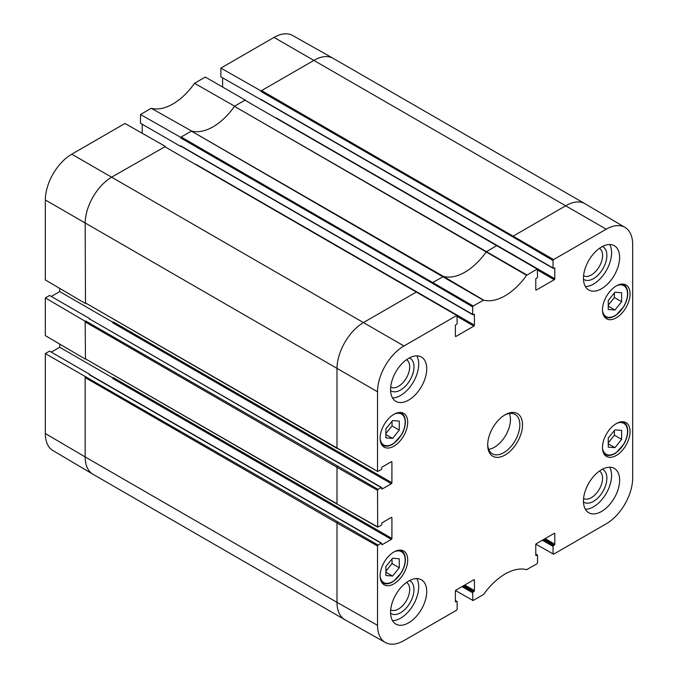 <?xml version="1.0" encoding="UTF-8"?>
<svg xmlns="http://www.w3.org/2000/svg" width="678" height="678" viewBox="0 0 678 678"><rect width="100%" height="100%" fill="white"/><g stroke="black" fill="none" stroke-linecap="round" stroke-linejoin="round"><path stroke-width="1.02" d="M608.242 438.149L614.938 429.852L621.633 430.411L621.633 439.378L614.938 447.675L608.242 447.116L608.242 438.149M614.938 447.675L608.242 443.81M608.242 442.836L614.404 435.2L614.404 430.513M621.633 439.378L614.404 435.2M385.884 566.52L392.579 558.223L399.274 558.791L399.274 567.757L392.579 576.054L385.884 575.486L385.884 566.52M392.579 576.054L385.884 572.181M385.884 571.215L392.045 563.579L392.045 558.892M399.274 567.757L392.045 563.579M553.053 260.522L553.587 259.589L606.225 229.198A37.392 21.586 -60 0 1 625.04 227.418L585.106 203.79A37.883 21.874 120 0 0 584.987 203.722A37.883 21.874 120 0 0 566.045 205.595L513.399 235.986L512.865 236.919L553.053 260.522L553.053 268.005L261.038 99.412A0.754 0.441 120 0 0 261.2 99.759L553.206 268.352A0.754 0.441 -60 0 0 553.587 268.31L554.79 268.234L554.79 278.751L276.175 117.896A0.754 0.441 -60 0 1 276.175 117.947M113.294 321.906A0.754 0.441 -60 0 1 112.76 322.838L391.376 483.694A0.754 0.441 120 0 0 391.909 482.761L113.294 321.906M113.294 377.587A0.754 0.441 -60 0 1 112.76 378.519L391.376 539.374A0.754 0.441 120 0 0 391.909 538.451L113.294 377.587M497.33 245.885L496.796 245.58L486.296 251.758A51.147 29.527 -60 0 1 443.531 276.446L433.03 282.387L432.496 283.319L472.685 306.922L472.685 314.406L180.67 145.812A0.754 0.441 120 0 0 180.831 146.16L472.837 314.753A0.754 0.441 -60 0 0 473.219 314.711L474.422 314.634L474.422 325.152L195.806 164.296A0.754 0.441 -60 0 1 195.806 164.347M584.987 203.722L333.161 58.325A37.883 21.874 120 0 0 333.042 58.266L292.616 35.493A37.392 21.586 120 0 0 274.031 37.409L220.859 68.114L220.859 76.834L261.352 99.852M554.79 268.234A0.754 0.441 120 0 0 554.257 267.929M222.596 86.886L222.596 77.834M537.51 270.014L554.257 279.683A0.754 0.441 120 0 0 554.79 278.751M245.504 100.242L205.315 77.08L194.535 83.309A51.647 29.815 -60 0 1 151.27 108.285L140.49 114.514L180.67 137.312L180.67 137.931L181.204 136.998L180.67 137.312M245.504 99.878L234.605 106.166L194.535 83.309M220.859 68.114L261.038 90.911L261.038 91.53L261.581 90.598L261.038 90.911M554.257 279.683L536.306 290.048L535.773 289.735A0.754 0.441 120 0 0 536.306 290.048M535.773 289.735L535.773 279.217A0.754 0.441 120 0 1 536.306 278.294L536.976 277.904A0.754 0.441 -60 0 0 537.51 276.971L537.357 269.149L244.97 100.191L537.357 269.149M416.962 292.286L416.419 291.981L363.781 322.372A37.883 21.874 120 0 0 336.991 368.773L336.991 448.116L377.688 471.464L381.197 469.617A0.754 0.441 -60 0 0 381.731 468.693L381.731 467.913A0.754 0.441 120 0 1 382.265 466.989L391.376 461.726L391.909 462.04A0.754 0.441 120 0 0 391.376 461.726M51.274 296.464L59.715 291.591L59.715 288.396M59.715 291.591L113.141 322.44M391.909 462.04L391.909 482.761M391.376 483.694L382.265 488.948L381.731 488.643A0.754 0.441 120 0 0 382.265 488.948M89.716 319.024L381.197 487.558A0.754 0.441 -60 0 1 381.731 487.872L381.731 488.643M381.57 487.524L89.564 318.931A0.754 0.441 120 0 0 89.182 318.974M381.197 487.558L378.061 489.372L85.699 320.982L85.165 321.287L85.479 358.848M85.699 320.982L85.165 321.906L336.991 467.295L336.991 503.805L85.326 358.755L337.144 504.144L377.688 527.145L377.527 490.296L378.061 489.372M165.135 146.643L111.955 176.983A37.883 21.874 120 0 0 85.165 223.384L85.479 303.168M377.688 471.464L85.165 302.727L337.144 448.463M381.197 543.239L378.061 545.053L45.333 353.569L49.536 351.145L89.716 374.341L89.182 374.654L381.197 543.239A0.754 0.441 -60 0 1 381.731 543.553L381.731 544.324A0.754 0.441 120 0 0 382.265 544.637L381.731 544.324M45.333 353.569L45.333 433.539A37.392 21.586 120 0 0 52.96 450.582L92.894 474.21A37.883 21.874 120 0 0 93.013 474.278L344.839 619.675A37.883 21.874 120 0 0 344.958 619.734L385.384 642.507A37.392 21.586 -60 0 1 377.527 625.328L377.527 545.976L378.061 545.053M85.165 376.968L85.165 456.938L45.333 433.539M85.165 321.287L45.333 297.888L45.333 335.627L85.165 359.026M165.135 146.279L124.947 123.481L71.775 154.186A37.392 21.586 120 0 0 45.333 199.976L45.333 279.946L85.165 303.346M377.688 527.145L381.197 525.297A0.754 0.441 -60 0 0 381.731 524.374L381.731 523.602A0.754 0.441 120 0 1 382.265 522.67L391.376 517.416L391.909 517.721A0.754 0.441 120 0 0 391.376 517.416M85.699 376.663L85.165 377.587L336.991 522.984L336.991 602.327L85.165 456.938A37.883 21.874 120 0 0 92.894 474.21M542.332 540.23L553.053 546.417L553.053 553.901L535.9 544.163M461.964 586.631L472.685 592.818L472.837 600.649L483.6 594.496A51.647 29.815 120 0 1 526.594 569.673L536.976 563.799L537.51 562.867L537.51 555.384A0.754 0.441 -60 0 0 536.976 555.079L535.773 555.155A0.754 0.441 120 0 0 536.306 555.46M455.404 600.784L456.608 601.479L455.404 601.555A0.754 0.441 120 0 0 455.938 601.861M455.404 601.555L455.404 591.038A0.754 0.441 120 0 1 455.938 590.106L473.888 579.749L474.422 580.054A0.754 0.441 120 0 0 473.888 579.749M474.422 580.054L474.422 590.572L464.777 585.004M463.71 585.623L473.888 591.504A0.754 0.441 120 0 0 474.422 590.572M457.142 316.414L473.888 326.084L455.938 336.449L455.404 336.135L455.404 325.618A0.754 0.441 120 0 1 455.938 324.694L456.608 324.304A0.754 0.441 -60 0 0 457.142 323.372L456.989 315.55L164.601 146.592L456.989 315.55M526.908 274.997L234.469 106.37A51.147 29.527 -60 0 1 191.704 131.057A51.147 29.527 -60 0 1 191.569 131.015L181.204 136.998L473.219 305.998L483.6 300.117A51.647 29.815 120 0 0 526.594 275.293L536.976 269.183M191.569 131.015L151.27 108.285M180.67 145.812L180.67 146.431L140.49 123.235L140.49 114.514M474.422 314.634A0.754 0.441 120 0 0 473.888 314.329M261.038 99.412L261.038 100.03M234.605 106.166A51.147 29.527 -60 0 1 234.469 106.37L526.594 275.293M483.6 300.117L443.531 276.446L191.391 131.117L483.287 300.185M381.57 543.205L89.564 374.612A0.754 0.441 120 0 0 89.182 374.654M51.274 352.145L59.715 347.272L59.715 344.077M45.333 297.888L49.536 295.464L89.716 318.66M142.227 133.286L142.227 124.235M625.04 227.418A37.392 21.586 -60 0 1 632.667 244.461L632.667 478.024A37.392 21.586 -60 0 1 606.225 523.814L553.587 554.206L553.053 553.901M583.478 501.923A18.899 10.907 120 0 0 598.225 497.652A18.899 10.907 120 0 0 606.869 478.219A18.899 10.907 120 0 0 602.335 469.261M599.445 471.049A15.865 9.161 -60 0 1 602.581 478.219A15.865 9.161 -60 0 1 595.75 494.084A15.865 9.161 -60 0 1 583.58 498.525M585.385 509.28A25.578 14.763 120 0 0 606.293 493.321A25.578 14.763 120 0 0 609.658 467.235M583.478 279.2A18.899 10.907 120 0 0 598.225 274.921A18.899 10.907 120 0 0 606.869 255.496A18.899 10.907 120 0 0 602.335 246.529M599.445 248.317A15.865 9.161 -60 0 1 602.581 255.496A15.865 9.161 -60 0 1 595.75 271.361A15.865 9.161 -60 0 1 583.58 275.802M585.385 286.557A25.578 14.763 120 0 0 606.293 270.59A25.578 14.763 120 0 0 609.658 244.504M390.587 390.562A18.899 10.907 120 0 0 405.334 386.282A18.899 10.907 120 0 0 413.978 366.857A18.899 10.907 120 0 0 409.444 357.891M406.554 359.687A15.865 9.161 -60 0 1 409.69 366.857A15.865 9.161 -60 0 1 402.868 382.723A15.865 9.161 -60 0 1 390.689 387.163M392.494 397.918A25.578 14.763 120 0 0 413.402 381.951A25.578 14.763 120 0 0 416.775 355.865M390.587 613.285A18.899 10.907 120 0 0 405.334 609.014A18.899 10.907 120 0 0 413.978 589.589A18.899 10.907 120 0 0 409.444 580.622M406.554 582.41A15.865 9.161 -60 0 1 409.69 589.589A15.865 9.161 -60 0 1 402.868 605.446A15.865 9.161 -60 0 1 390.689 609.886M392.494 620.65A25.578 14.763 120 0 0 413.402 604.683A25.578 14.763 120 0 0 416.775 578.597M583.461 278.294A25.578 14.763 -60 0 1 594.623 252.555A25.578 14.763 -60 0 1 614.327 245.699A25.578 14.763 -60 0 1 614.327 275.234A25.578 14.763 -60 0 1 588.758 289.998A25.578 14.763 -60 0 1 583.461 278.294M390.57 389.655A25.578 14.763 -60 0 1 401.732 363.916A25.578 14.763 -60 0 1 421.436 357.069A25.578 14.763 -60 0 1 421.436 386.596A25.578 14.763 -60 0 1 395.867 401.359A25.578 14.763 -60 0 1 390.57 389.655M390.57 612.378A25.578 14.763 -60 0 1 401.732 586.648A25.578 14.763 -60 0 1 421.436 579.792A25.578 14.763 -60 0 1 421.436 609.319A25.578 14.763 -60 0 1 395.867 624.091A25.578 14.763 -60 0 1 390.57 612.378M583.461 501.017A25.578 14.763 -60 0 1 594.623 475.278A25.578 14.763 -60 0 1 614.327 468.43A25.578 14.763 -60 0 1 614.327 497.957A25.578 14.763 -60 0 1 588.758 512.729A25.578 14.763 -60 0 1 583.461 501.017M602.479 309.846A19.509 11.263 -60 0 1 610.997 290.209A19.509 11.263 -60 0 1 626.031 284.98A19.509 11.263 -60 0 1 626.031 307.507A19.509 11.263 -60 0 1 606.522 318.779A19.509 11.263 -60 0 1 602.479 309.846M380.121 438.217A19.509 11.263 -60 0 1 388.638 418.58A19.509 11.263 -60 0 1 403.673 413.36A19.509 11.263 -60 0 1 403.673 435.886A19.509 11.263 -60 0 1 384.163 447.149A19.509 11.263 -60 0 1 380.121 438.217M380.121 575.876A19.509 11.263 -60 0 1 388.638 556.24A19.509 11.263 -60 0 1 403.673 551.011A19.509 11.263 -60 0 1 403.673 573.546A19.509 11.263 -60 0 1 384.163 584.809A19.509 11.263 -60 0 1 380.121 575.876M602.479 447.505A19.509 11.263 -60 0 1 610.997 427.869A19.509 11.263 -60 0 1 626.031 422.64A19.509 11.263 -60 0 1 626.031 445.166A19.509 11.263 -60 0 1 606.522 456.438A19.509 11.263 -60 0 1 602.479 447.505M504.415 415.199A22.73 13.128 -60 0 1 515.127 414.436A22.73 13.128 -60 0 1 519.831 424.843A22.73 13.128 -60 0 1 509.907 447.717A22.73 13.128 -60 0 1 492.389 453.811A22.73 13.128 -60 0 1 487.694 444.149M522.509 424.843A24.628 14.221 120 0 0 505.093 414.792A24.628 14.221 120 0 0 487.685 444.946A24.628 14.221 120 0 0 505.093 455.006A24.628 14.221 120 0 0 522.509 424.843M472.685 306.922L473.219 305.998M473.888 326.084A0.754 0.441 120 0 0 474.422 325.152M455.404 336.135A0.754 0.441 120 0 0 455.938 336.449M377.527 471.117L377.527 391.774A37.392 21.586 -60 0 1 403.969 345.975L456.608 315.584M391.909 517.721L391.909 538.451M391.376 539.374L382.265 544.637M456.608 601.479A0.754 0.441 -60 0 1 457.142 601.784L457.142 609.268L456.608 610.2L403.969 640.591A37.392 21.586 -60 0 1 385.384 642.507M473.888 591.504L473.219 591.886L463.04 586.012M472.685 592.818A0.754 0.441 -60 0 1 473.219 591.886M535.773 555.155L535.773 544.637A0.754 0.441 120 0 1 536.306 543.705L554.257 533.349L554.79 533.654A0.754 0.441 120 0 0 554.257 533.349M554.79 533.654L554.79 544.171L545.146 538.603M544.078 539.222L554.257 545.104A0.754 0.441 120 0 0 554.79 544.171M554.257 545.104L553.587 545.485L543.409 539.612M553.053 546.417A0.754 0.441 -60 0 1 553.587 545.485M488.719 449.353A22.73 13.128 120 0 0 510.458 419.428A22.73 13.128 120 0 0 509.424 413.478M59.715 347.272L113.141 378.121M385.884 428.869L392.579 420.572L399.274 421.131L399.274 430.098L392.579 438.395L385.884 437.827L385.884 428.869M385.884 433.556L392.045 425.92L392.045 421.233M399.274 430.098L392.045 425.92M392.579 438.395L385.884 434.53M608.242 300.49L614.938 292.193L621.633 292.752L621.633 301.718L614.938 310.016L608.242 309.456L608.242 300.49M608.242 305.176L614.404 297.549L614.404 292.854M621.633 301.718L614.404 297.549M614.938 310.016L608.242 306.151M616.844 423.292A17.806 10.28 -60 0 1 627.523 431.496A17.806 10.28 -60 0 1 615.895 452.709A17.806 10.28 -60 0 1 602.488 448.158M603.767 453.48A18.56 10.721 120 0 0 605.115 454.531C608.242 456.184 611.887 455.624 616.056 452.845L623.913 444.065C626.413 439.666 627.692 435.378 627.752 431.183C627.692 426.945 626.336 424.004 623.684 422.377A18.56 10.721 120 0 0 622.099 421.733M394.486 551.663A17.806 10.28 -60 0 1 405.173 559.867A17.806 10.28 -60 0 1 393.537 581.08A17.806 10.28 -60 0 1 380.138 576.529M381.409 581.86A18.56 10.721 120 0 0 382.765 582.91C385.884 584.563 389.528 583.995 393.698 581.216L401.554 572.435C404.063 568.045 405.342 563.757 405.393 559.562C405.342 555.316 403.986 552.384 401.325 550.756A18.56 10.721 120 0 0 399.74 550.104M333.042 58.266A37.883 21.874 120 0 0 314.219 60.206L261.581 90.598L553.587 259.589M606.225 229.198L274.031 37.409M377.527 391.774L45.333 199.976M535.773 554.384L536.976 555.079M432.496 283.319L180.67 137.931M403.969 345.975L71.775 154.186M337.525 466.371L336.991 467.295L377.527 490.296M377.527 526.798L337.144 504.144M337.525 522.052L336.991 522.984L377.527 545.976M377.527 625.328L336.991 602.327A37.883 21.874 120 0 0 344.839 619.675M512.865 236.919L261.038 91.53M472.685 600.301L455.523 590.563M394.486 414.004A17.806 10.28 -60 0 1 405.173 422.208A17.806 10.28 -60 0 1 393.537 443.429A17.806 10.28 -60 0 1 380.138 438.869M381.409 444.2A18.56 10.721 120 0 0 382.765 445.251C385.884 446.904 389.528 446.344 393.698 443.556L401.554 434.776C404.063 430.386 405.342 426.098 405.393 421.902C405.342 417.656 403.986 414.724 401.325 413.097A18.56 10.721 120 0 0 399.74 412.453M616.844 285.633A17.806 10.28 -60 0 1 627.523 293.837A17.806 10.28 -60 0 1 615.895 315.05A17.806 10.28 -60 0 1 602.488 310.499M603.767 315.821A18.56 10.721 120 0 0 605.115 316.872C608.242 318.524 611.887 317.965 616.056 315.185L623.913 306.405C626.413 302.015 627.692 297.718 627.752 293.523C627.692 289.286 626.336 286.345 623.684 284.718A18.56 10.721 120 0 0 622.099 284.074M623.684 422.377L622.557 421.724M605.115 454.531L603.988 453.879M401.325 550.756L400.198 550.104M382.765 582.91L381.638 582.258M455.404 600.522L456.989 601.437M535.773 554.121L537.357 555.036M401.325 413.097L400.198 412.444M382.765 445.251L381.638 444.599M623.684 284.718L622.557 284.065M605.115 316.872L603.988 316.219"/></g></svg>
